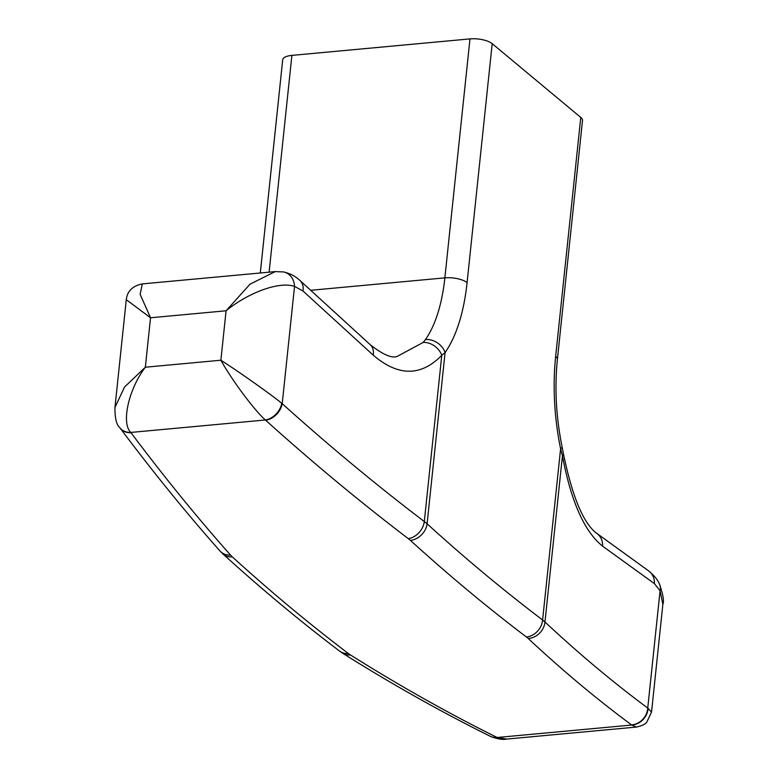 <?xml version="1.0" encoding="UTF-8"?>
<svg xmlns="http://www.w3.org/2000/svg" width="778" height="778" viewBox="0 0 778 778"><rect width="100%" height="100%" fill="white"/><g stroke="black" fill="none" stroke-linecap="round" stroke-linejoin="round"><path stroke-width="1.17" d="M142.335 283.902L140.137 294.327L150.533 317.774L126.279 299.695C127.252 291.137 132.61 285.876 142.335 283.902L275.198 271.61L250.039 284.155L226.077 310.782L150.533 317.774L145.34 367.216C128.584 389.243 121.018 423.193 130.801 432.442L131.005 432.724C163.779 476.457 196.96 517.244 230.541 555.084L232.291 556.854A3925.555 1751.579 84.7 0 0 348.301 653.452L350.421 654.92C399.017 685.506 447.817 712.979 496.811 737.33L506.663 739.081L636.394 727.07L631.483 724.863C596.814 699.189 562.377 670.383 528.174 638.466L526.395 636.978A3925.555 1751.579 -95.3 0 1 410.385 540.37L408.285 538.639C360.321 502.131 312.785 462.667 265.687 420.266L265.376 419.984C254.756 410.823 231.591 379.713 220.874 360.224C239.206 371.942 270.89 394.358 281.743 403.286L282.21 403.675C329.143 445.901 376.503 485.19 424.302 521.532L427.093 523.798L445.084 352.56L441.778 355.303A16.649 13.07 -138 0 0 423.125 342.456L425.449 339.568A124.908 55.734 84.7 0 0 444.86 277.863L469.98 38.9A16.649 6.088 6 0 1 492.202 43.675L580.777 117.429A16.649 6.088 6 0 1 582.498 120.541L557.379 359.514A16.649 6.088 -174 0 0 555.657 356.392L580.777 117.429M662.866 604.312L660.075 590.784L654.395 583.617L602.59 546.146C584.414 531.598 571.033 501.479 562.436 455.782L560.607 448.76L542.606 619.988L544.97 622.011C578.997 653.802 613.249 682.481 647.743 708.058L651.536 712.123L662.866 604.312C664.237 601.015 663.06 594.168 659.345 583.792A16.649 12.04 152 0 1 660.075 590.784L647.743 708.058A16.649 14.763 126.6 0 1 631.483 724.863M408.285 538.639A16.649 12.691 127.3 0 0 424.302 521.532L441.778 355.303C421.034 376.571 398.18 376.523 373.207 355.147L302.943 290.962L294.541 286.401C278.67 280.975 247.443 293.248 226.077 310.782L220.874 360.224L145.34 367.216L124.519 387.045L114.95 407.497L126.279 299.695M373.207 355.147A16.649 12.147 -47.6 0 0 370.309 344.761C382.64 354.467 391.548 358.386 397.023 356.509L423.125 342.456M260.299 272.981L282.706 59.789A16.649 6.088 6 0 1 291.896 55.384L469.98 38.9M490.51 736.396A16.649 13.314 -64.4 0 0 490.782 736.533A16.649 13.314 -64.4 0 0 497.132 737.495L631.707 725.038A16.649 14.87 127.9 0 0 648.074 708.34M506.663 739.081C502.948 739.907 497.657 739.061 490.782 736.533L490.237 736.27A16.649 13.469 -63.6 0 0 496.811 737.33M119.841 427.715A16.649 13.489 -36.8 0 0 120.065 428.026A16.649 13.489 -36.8 0 0 131.005 432.724M490.237 736.27C440.902 711.763 391.801 684.134 342.923 653.394L339.616 651.118C300.415 621.418 261.525 589.034 222.955 553.975A16.649 13.391 -47.7 0 0 222.955 553.975L219.95 550.941C186.224 512.896 152.935 471.925 120.065 428.026L119.627 427.414A16.649 13.596 -35.4 0 0 130.801 432.442L265.376 419.984A16.649 12.04 131 0 0 281.743 403.286M302.943 290.962A16.649 12.147 -47.6 0 0 300.045 280.576C295.63 276.307 290.106 273.428 283.464 271.93A16.649 14.062 -79.4 0 1 294.541 286.401L282.21 403.675A16.649 12.195 132 0 1 265.687 420.266M557.379 359.514C554.52 388.057 556.085 417.134 562.066 446.747A16.649 3.647 168.3 0 1 562.076 446.747A16.649 3.647 168.3 0 1 560.607 448.76A141.557 63.164 -95.3 0 1 555.657 356.392M562.066 446.747L563.418 453.73A16.649 4.756 170 0 1 562.436 455.782L544.97 622.011A16.649 14.403 133.1 0 1 528.174 638.466M596.814 533.407A16.649 14.792 125.9 0 1 596.92 533.484L596.92 533.484A16.649 14.792 125.9 0 1 602.59 546.146M596.92 533.484L648.726 570.955A16.649 14.792 125.9 0 1 654.395 583.617M492.202 43.675L467.082 282.638A141.557 63.164 -95.3 0 1 445.084 352.56A16.649 13.207 -144.9 0 0 425.449 339.568M370.309 344.761A16.649 12.147 -47.6 0 0 370.299 344.751L300.036 280.566A16.649 12.147 -47.6 0 0 299.977 280.508M310.675 290.291L444.86 277.863A16.649 6.088 -174 0 1 467.082 282.638M291.896 55.384L269.11 272.174M410.385 540.37A16.649 13.391 132.3 0 0 427.093 523.798A3908.905 1744.15 84.7 0 0 542.606 619.988A16.649 13.8 127.1 0 1 526.395 636.978M342.923 653.394A16.649 13.109 -57.8 0 0 350.421 654.92M339.616 651.118A16.649 13.8 -52.9 0 0 348.301 653.452M222.955 553.975A16.649 13.391 -47.7 0 0 232.291 556.854M219.95 550.941A16.649 13.985 -41.6 0 0 230.541 555.084M114.95 407.497C114.881 418.107 116.437 424.749 119.627 427.414M636.394 727.07C642.006 725.748 645.468 724.124 646.751 722.198L651.536 712.113M563.418 453.73C572.423 497.21 583.588 523.788 596.92 533.494M648.726 570.955C654.288 575.72 657.828 579.999 659.345 583.792M283.464 271.93L275.198 271.61"/></g></svg>
